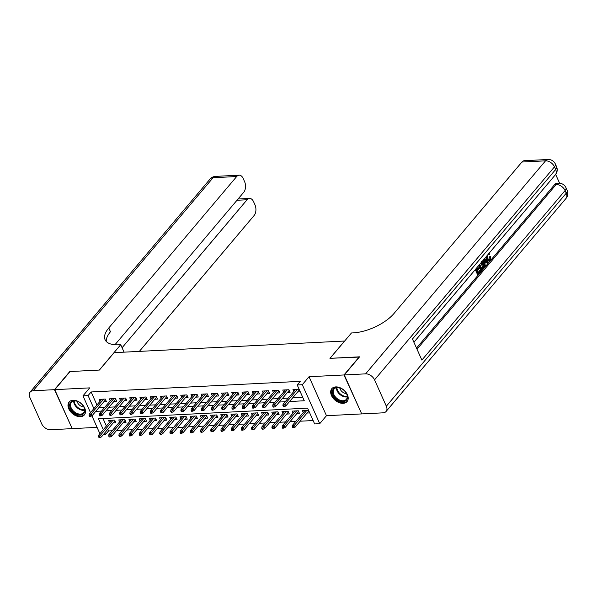 <?xml version="1.0" encoding="UTF-8"?>
<svg xmlns="http://www.w3.org/2000/svg" width="597" height="597" viewBox="0 0 597 597"><rect width="100%" height="100%" fill="white"/><g stroke="black" fill="none" stroke-linecap="round" stroke-linejoin="round"><path stroke-width="0.9" d="M80.423 416.684A9.977 6.701 -139.8 0 0 84.371 414.908A9.977 6.701 -139.8 0 0 83.199 405.564A9.977 6.701 -139.8 0 0 73.073 400.251A9.977 6.701 -139.8 0 0 69.125 402.027A9.977 6.701 -139.8 0 0 70.297 411.37A9.977 6.701 -139.8 0 0 80.423 416.684M343.111 403.333A9.977 6.701 -139.8 0 0 347.058 401.557A9.977 6.701 -139.8 0 0 345.887 392.214A9.977 6.701 -139.8 0 0 335.76 386.901A9.977 6.701 -139.8 0 0 331.813 388.677A9.977 6.701 -139.8 0 0 332.984 398.02A9.977 6.701 -139.8 0 0 343.111 403.333M107.833 429.28L108.572 430.944L105.512 434.564L103.274 434.676M344.67 341.021L114.087 352.663L99.4 370.05L70.073 371.543L54.767 389.654L72.207 428.631L97.072 427.362M361.618 413.691L343.976 374.961L309.037 376.729L302.306 384.699L319.738 423.676L314.641 423.937L307.574 408.139L98.445 418.766L103.311 429.653M309.037 376.729L326.469 415.706L361.409 413.93M326.469 415.706L319.738 423.676M108.572 430.944L112.139 430.758M116.534 430.534L122.34 430.243M126.736 430.019L132.541 429.721M136.937 429.497L142.743 429.206M147.138 428.982L152.944 428.683M157.339 428.459L163.145 428.168M167.541 427.945L173.346 427.646M177.742 427.43L183.548 427.131M187.943 426.907L193.749 426.616M198.144 426.392L203.95 426.094M208.346 425.87L214.151 425.579M218.547 425.355L224.353 425.057M228.748 424.833L234.554 424.542M238.949 424.318L244.755 424.019M249.15 423.795L254.956 423.504M259.352 423.28L265.158 422.982M269.553 422.758L275.359 422.467M279.754 422.243L285.56 421.945M289.963 421.721L295.761 421.43M300.164 421.206L313.127 420.549M344.641 340.947L329.947 358.334L359.379 357.073M359.282 356.842L343.976 374.961M103.803 401.826L106.445 401.691L105.266 399.057L99.147 399.371L100.02 401.326M114.005 401.311L116.646 401.177L115.467 398.542L109.348 398.856L110.221 400.811M124.206 400.788L126.848 400.654L125.668 398.02L119.549 398.333L120.422 400.288M134.407 400.274L137.049 400.139L135.87 397.505L129.75 397.818L130.624 399.774M144.608 399.751L147.25 399.617L146.071 396.983L139.952 397.296L140.825 399.251M154.81 399.236L157.451 399.102L156.272 396.468L150.153 396.781L151.026 398.736M165.011 398.714L167.653 398.58L166.473 395.953L160.354 396.259L161.227 398.214M175.212 398.199L177.854 398.065L176.675 395.43L170.555 395.744L171.429 397.699M185.413 397.677L188.055 397.542L186.876 394.916L180.757 395.221L181.63 397.177M195.615 397.162L198.256 397.027L197.077 394.393L190.958 394.707L191.831 396.662M205.816 396.639L208.457 396.512L207.278 393.878L201.159 394.184L202.032 396.139M216.017 396.124L218.659 395.99L217.48 393.356L211.36 393.669L212.233 395.624M226.218 395.61L228.86 395.475L227.681 392.841L221.562 393.147L222.435 395.102M236.419 395.087L239.061 394.953L237.882 392.319L231.763 392.632L232.636 394.587M246.621 394.572L249.262 394.438L248.083 391.804L241.964 392.11L242.837 394.065M256.822 394.05L259.464 393.916L258.285 391.281L252.165 391.595L253.038 393.55M267.023 393.535L269.665 393.401L268.486 390.766L262.367 391.072L263.24 393.035M277.224 393.013L279.866 392.878L278.687 390.244L272.568 390.557L273.441 392.513M287.426 392.498L290.067 392.363L288.888 389.729L282.769 390.042L283.642 391.998M307.052 413.042L309.694 412.908L308.515 410.273L302.395 410.587L303.269 412.542M296.851 413.564L299.493 413.43L298.313 410.796L292.194 411.109L293.067 413.064M286.65 414.079L289.291 413.945L288.112 411.311L281.993 411.624L282.866 413.579M276.448 414.602L279.09 414.467L277.911 411.833L271.792 412.146L272.665 414.102M266.247 415.116L268.889 414.982L267.71 412.348L261.59 412.661L262.464 414.616M256.046 415.639L258.688 415.505L257.508 412.87L251.389 413.176L252.262 415.139M245.845 416.154L248.486 416.019L247.307 413.385L241.188 413.699L242.061 415.654M235.643 416.676L238.285 416.542L237.106 413.908L230.987 414.214L231.86 416.169M225.442 417.191L228.084 417.057L226.905 414.422L220.786 414.736L221.659 416.691M215.241 417.713L217.883 417.579L216.704 414.945L210.584 415.251L211.457 417.206M205.04 418.228L207.681 418.094L206.502 415.46L200.383 415.773L201.256 417.728M194.838 418.743L197.48 418.616L196.301 415.982L190.182 416.288L191.055 418.243M184.637 419.266L187.279 419.131L186.1 416.497L179.981 416.81L180.854 418.766M174.436 419.781L177.078 419.646L175.899 417.019L169.779 417.325L170.652 419.281M164.235 420.303L166.876 420.169L165.697 417.534L159.578 417.848L160.451 419.803M154.033 420.818L156.675 420.684L155.496 418.057L149.377 418.363L150.25 420.318M143.832 421.34L146.474 421.206L145.295 418.572L139.176 418.885L140.049 420.84M133.631 421.855L136.273 421.721L135.094 419.087L128.974 419.4L129.847 421.355M123.43 422.377L126.071 422.243L124.892 419.609L118.773 419.922L119.646 421.878M103.02 418.534L106.378 426.027M113.229 422.892L115.87 422.758L114.691 420.124L108.572 420.437L109.445 422.392M289.575 401.512L304.276 400.766L297.209 384.961L300.269 381.341L91.14 391.968L96.953 404.96M98.811 407.736L104.617 407.445M109.012 407.221L114.818 406.923M119.213 406.699L125.019 406.408M129.415 406.184L135.22 405.885M139.616 405.661L145.422 405.37M149.817 405.147L155.623 404.848M160.018 404.624L165.824 404.333M170.22 404.109L176.025 403.811M180.421 403.587L186.227 403.296M190.622 403.072L196.428 402.774M200.823 402.55L206.629 402.259M211.025 402.035L216.83 401.736M221.226 401.512L227.032 401.221M231.427 400.997L237.233 400.699M241.628 400.475L247.434 400.184M251.83 399.96L257.635 399.662M262.031 399.445L267.837 399.147M272.232 398.923L278.038 398.632M282.433 398.408L288.239 398.109M292.642 397.886L302.761 397.371M297.627 391.975L300.269 391.841L299.09 389.207L292.97 389.52L293.843 391.475M90.483 412.624L82.976 395.848L89.707 387.878L54.767 389.654M82.976 395.848L88.08 395.587L93.893 408.587M91.14 391.968L88.08 395.587M297.209 384.961L302.306 384.699M99.9 433.691L91.931 415.863M104.773 432.907L105.512 434.564M95.751 411.363L101.557 411.064M105.953 410.84L111.758 410.549M116.154 410.326L121.96 410.027M126.355 409.803L132.161 409.512M136.556 409.288L142.362 408.99M146.758 408.766L152.563 408.475M156.959 408.251L162.765 407.952M167.16 407.729L172.966 407.438M177.361 407.214L183.167 406.915M187.562 406.691L193.368 406.4M197.764 406.176L203.57 405.878M207.965 405.654L213.771 405.363M218.166 405.139L223.972 404.841M228.367 404.617L234.173 404.326M238.569 404.102L244.374 403.803M248.77 403.579L254.576 403.288M258.971 403.065L264.777 402.766M269.172 402.55L274.978 402.251M279.374 402.027L285.179 401.736M283.918 405.49L282.903 405.542L283.374 406.594L284.388 406.542L283.918 405.49L284.933 404.109L283.097 404.199L295.612 389.386M297.448 389.296L284.933 404.109L285.784 406.005L299.395 389.886M284.388 406.542L285.784 406.005M283.097 404.199L282.903 405.542M292.321 426.609L292.799 427.661L293.814 427.609L293.343 426.556L292.321 426.609L292.523 425.265L294.358 425.176L295.209 427.071L308.821 410.952M293.343 426.556L306.873 410.363M292.523 425.265L305.037 410.452M295.209 427.071L293.814 427.609M333.723 388.557A8.634 5.798 40.2 0 1 340.514 388.162A8.634 5.798 40.2 0 1 346.111 392.893A8.634 5.798 40.2 0 1 346.118 400.52A8.634 5.798 40.2 0 1 335.551 398.393A8.634 5.798 40.2 0 1 333.723 388.557M340.648 388.222A8 5.366 -139.8 0 0 334.492 388.64A8 5.366 -139.8 0 0 334.119 389.013A8 5.366 -139.8 0 0 336.469 398.02A8 5.366 -139.8 0 0 345.969 399.714A8 5.366 -139.8 0 0 346.342 399.333A8 5.366 -139.8 0 0 346.029 392.766M332.35 388.14A9.918 6.657 -139.8 0 0 335.26 399.303A9.918 6.657 -139.8 0 0 347.036 401.408A9.918 6.657 -139.8 0 0 347.499 400.938M339.775 387.916A5.694 3.821 -139.8 0 0 346.476 393.58M71.043 401.908A8.634 5.798 40.2 0 1 77.826 401.512A8.634 5.798 40.2 0 1 83.423 406.244A8.634 5.798 40.2 0 1 83.438 413.87A8.634 5.798 40.2 0 1 72.864 411.743A8.634 5.798 40.2 0 1 71.043 401.908M77.961 401.572A8 5.366 -139.8 0 0 71.804 401.99A8 5.366 -139.8 0 0 71.439 402.363A8 5.366 -139.8 0 0 73.782 411.37A8 5.366 -139.8 0 0 83.281 413.064A8 5.366 -139.8 0 0 83.655 412.684A8 5.366 -139.8 0 0 83.349 406.117M69.662 401.49A9.918 6.657 -139.8 0 0 72.573 412.654A9.918 6.657 -139.8 0 0 84.356 414.758A9.918 6.657 -139.8 0 0 84.811 414.288M77.088 401.266A5.694 3.821 -139.8 0 0 83.796 406.93M488.719 259.911L489.368 256.822L490.801 256.374L490.241 260.255L489.107 260.971L487.07 258.986L486.249 259.023L485.727 257.24M489.107 260.971L488.294 261.008L486.249 259.023M488.98 253.382L489.57 253.949L489.137 254.755L488.047 254.494M484.645 258.516L488.301 262.434L487.749 263.083L486.458 261.628L484.898 263.486L485.346 265.926L483.98 266.613L482.943 260.531M487.749 263.083L486.936 263.12L486.048 262.12M476.346 268.344L477.122 270.083L479.055 267.799L479.384 268.523L477.451 270.807L478.428 273.001L480.592 270.434L480.921 271.165L478.242 274.336L477.421 274.381L475.287 269.598M476.854 269.478L478.242 267.837L479.055 267.799M478.16 272.396L479.779 270.478L480.592 270.434M416.512 348.103L554.606 184.615A7.679 4.627 -92.9 0 1 557.046 183.264L558.576 183.189A7.679 4.627 87.1 0 0 556.135 184.533L554.606 184.615M559.59 183.204L555.665 174.421M481.481 261.665L483.212 263.568C484.122 265.583 484.033 267.314 482.943 268.769L481.63 270.329L480.809 270.366L478.675 265.59M344.282 374.938L361.715 413.915L383.043 412.833A7.679 5.157 -139.8 0 0 386.08 411.467A7.679 5.157 -139.8 0 0 386.334 406.199L374.55 379.864A7.679 5.157 -139.8 0 0 365.603 373.856L344.282 374.938L359.588 356.827L330.051 358.327L351.469 332.969L353.208 332.88A31.992 13.821 -24.1 0 0 394.013 313.47L521.92 162.033A7.679 4.627 -92.9 0 1 524.36 160.69L547.971 159.489A7.679 4.627 87.1 0 0 545.539 160.832L521.92 162.033M365.603 373.856L545.539 160.832A7.679 5.157 40.2 0 1 554.486 166.847L555.658 169.481L412.452 339.029L421.878 360.095L565.083 190.547L566.262 193.174A7.679 5.157 40.2 0 1 566.008 198.443L386.08 411.467M478.242 274.336L475.831 268.956M481.63 270.329L479.219 264.941M479.734 264.329L481.824 268.986L482.577 268.09L483.242 266.613L482.689 264.165L481.055 262.65M481.548 268.381L482.428 266.658L480.973 262.867M482.577 268.09L481.764 268.128M483.242 266.613L482.428 266.658M482.689 264.165L481.876 264.21M484.801 266.575L483.63 259.717M484.316 260.374L484.727 262.568L485.98 261.09L484.048 258.911L484.316 260.374M484.585 261.814L485.16 261.128L484.294 260.15M485.98 261.09L485.16 261.128M487.145 255.561L487.585 258.367L489.107 260.001L489.868 259.583L489.047 259.628M489.868 259.583L490.189 256.785L489.368 256.822M489.137 254.755L488.316 254.173M487.07 258.986L486.48 256.344M490.189 256.785L490.801 256.374M54.461 389.669L69.767 371.558L99.296 370.058L120.721 344.693L118.982 344.782A31.992 13.821 155.9 0 1 105.087 339.73A31.992 13.821 155.9 0 1 108.781 327.962L236.688 176.533L213.077 177.727L33.141 390.751L54.461 389.669L72.103 428.4M120.721 344.693L124.057 352.155M122.079 347.745L247.076 199.756A7.679 4.627 87.1 0 1 249.516 198.413A7.679 4.627 87.1 0 1 253.576 201.726L254.971 204.838A7.679 4.627 87.1 0 1 254.121 215.502L139.362 351.379M33.141 390.751A7.679 5.157 -139.8 0 0 30.104 392.117A7.679 5.157 -139.8 0 0 29.85 397.386L41.633 423.721A7.679 5.157 -139.8 0 0 50.581 429.728L71.901 428.646M114.952 344.745L243.733 192.279A7.679 4.627 87.1 0 0 244.576 181.607L243.188 178.503A7.679 4.627 87.1 0 0 239.128 175.182A7.679 4.627 87.1 0 0 236.688 176.533M106.266 341.477A31.992 13.821 155.9 0 1 110.475 331.76L108.781 327.962M273.717 406.005L272.702 406.057L273.172 407.117L274.187 407.064L273.717 406.005L274.732 404.624L272.896 404.721L285.411 389.908M287.247 389.811L274.732 404.624L275.583 406.52L289.194 390.408M274.187 407.064L275.583 406.52M272.896 404.721L272.702 406.057M263.516 406.527L262.501 406.579L262.971 407.632L263.986 407.579L263.516 406.527L264.531 405.147L262.695 405.236L275.21 390.423M277.045 390.334L264.531 405.147L265.381 407.042L278.993 390.923M263.986 407.579L265.381 407.042M262.695 405.236L262.501 406.579M253.315 407.042L252.3 407.094L252.77 408.154L253.785 408.102L253.315 407.042L254.329 405.661L252.494 405.751L265.008 390.945M266.844 390.848L254.329 405.661L255.18 407.557L268.792 391.445M253.785 408.102L255.18 407.557M252.494 405.751L252.3 407.094M243.113 407.564L242.098 407.617L242.569 408.669L243.583 408.617L243.113 407.564L244.128 406.176L242.292 406.273L254.807 391.46M256.643 391.363L244.128 406.176L244.979 408.079L258.591 391.96M243.583 408.617L244.979 408.079M242.292 406.273L242.098 407.617M282.12 427.131L282.597 428.183L283.612 428.131L283.142 427.079L282.12 427.131L282.321 425.788L284.157 425.691L285.008 427.586L298.619 411.475M283.142 427.079L296.672 410.878M282.321 425.788L294.836 410.975M285.008 427.586L283.612 428.131M271.919 427.646L272.389 428.698L273.411 428.646L272.941 427.594L271.919 427.646L272.12 426.303L273.956 426.213L274.807 428.109L288.418 411.99M272.941 427.594L286.47 411.4M272.12 426.303L284.635 411.49M274.807 428.109L273.411 428.646M261.717 428.161L262.187 429.221L263.21 429.168L262.74 428.109L261.717 428.161L261.919 426.825L263.755 426.728L264.605 428.624L278.217 412.512M262.74 428.109L276.269 411.915M261.919 426.825L274.433 412.012M264.605 428.624L263.21 429.168M251.516 428.683L251.986 429.736L253.009 429.683L252.538 428.631L251.516 428.683L251.718 427.34L253.553 427.251L254.404 429.146L268.016 413.027M252.538 428.631L266.068 412.437M251.718 427.34L264.232 412.527M254.404 429.146L253.009 429.683M232.912 408.079L231.89 408.132L232.367 409.184L233.382 409.139L232.912 408.079L233.927 406.699L232.091 406.788L244.606 391.975M246.442 391.886L233.927 406.699L234.778 408.594L248.389 392.483M233.382 409.139L234.778 408.594M232.091 406.788L231.89 408.132M241.315 429.198L241.785 430.258L242.807 430.206L242.337 429.146L241.315 429.198L241.516 427.855L243.352 427.765L244.203 429.661L257.814 413.549M242.337 429.146L255.867 412.952M241.516 427.855L254.031 413.049M244.203 429.661L242.807 430.206M222.711 408.602L221.688 408.654L222.166 409.706L223.181 409.654L222.711 408.602L223.726 407.214L221.89 407.311L234.405 392.498M236.24 392.401L223.726 407.214L224.576 409.109L238.188 392.998M223.181 409.654L224.576 409.109M221.89 407.311L221.688 408.654M231.114 429.721L231.584 430.773L232.606 430.721L232.136 429.668L231.114 429.721L231.315 428.377L233.151 428.28L234.002 430.183L247.613 414.064M232.136 429.668L245.665 413.467M231.315 428.377L243.83 413.564M234.002 430.183L232.606 430.721M212.51 409.117L211.487 409.169L211.965 410.221L212.98 410.169L212.51 409.117L213.525 407.736L211.689 407.826L224.203 393.013M226.039 392.923L213.525 407.736L214.375 409.632L227.987 393.52M212.98 410.169L214.375 409.632M211.689 407.826L211.487 409.169M220.912 430.236L221.383 431.288L222.405 431.243L221.935 430.183L220.912 430.236L221.114 428.892L222.95 428.803L223.8 430.698L237.412 414.587M221.935 430.183L235.464 413.99M221.114 428.892L233.628 414.079M223.8 430.698L222.405 431.243M202.308 409.639L201.286 409.691L201.764 410.743L202.779 410.691L202.308 409.639L203.323 408.251L201.487 408.348L214.002 393.535M215.838 393.438L203.323 408.251L204.174 410.146L217.786 394.035M202.779 410.691L204.174 410.146M201.487 408.348L201.286 409.691M210.711 430.758L211.181 431.81L212.204 431.758L211.734 430.706L210.711 430.758L210.913 429.415L212.748 429.318L213.599 431.213L227.211 415.102M211.734 430.706L225.263 414.505M210.913 429.415L223.427 414.602M213.599 431.213L212.204 431.758M192.107 410.154L191.085 410.206L191.562 411.258L192.577 411.206L192.107 410.154L193.122 408.773L191.286 408.863L203.801 394.05M205.637 393.96L193.122 408.773L193.973 410.669L207.584 394.55M192.577 411.206L193.973 410.669M191.286 408.863L191.085 410.206M200.51 431.273L200.98 432.325L202.002 432.273L201.532 431.221L200.51 431.273L200.711 429.93L202.547 429.84L203.398 431.735L217.01 415.624M201.532 431.221L215.062 415.027M200.711 429.93L213.226 415.116M203.398 431.735L202.002 432.273M181.906 410.676L180.884 410.729L181.361 411.781L182.376 411.729L181.906 410.676L182.921 409.288L181.085 409.385L193.6 394.572M195.435 394.475L182.921 409.288L183.772 411.184L197.383 395.072M182.376 411.729L183.772 411.184M181.085 409.385L180.884 410.729M190.309 431.795L190.779 432.847L191.801 432.795L191.331 431.743L190.309 431.795L190.51 430.452L192.346 430.355L193.197 432.25L206.808 416.139M191.331 431.743L204.861 415.542M190.51 430.452L203.025 415.639M193.197 432.25L191.801 432.795M171.705 411.191L170.682 411.243L171.16 412.296L172.175 412.243L171.705 411.191L172.72 409.811L170.884 409.9L183.398 395.087M185.234 394.998L172.72 409.811L173.57 411.706L187.182 395.587M172.175 412.243L173.57 411.706M170.884 409.9L170.682 411.243M180.107 432.31L180.578 433.362L181.6 433.31L181.13 432.258L180.107 432.31L180.309 430.967L182.145 430.877L182.995 432.773L196.607 416.654M181.13 432.258L194.659 416.064M180.309 430.967L192.824 416.154M182.995 432.773L181.6 433.31M161.503 411.714L160.481 411.766L160.959 412.818L161.974 412.766L161.503 411.714L162.518 410.326L160.683 410.423L173.197 395.61M175.033 395.512L162.518 410.326L163.369 412.221L176.981 396.109M161.974 412.766L163.369 412.221M160.683 410.423L160.481 411.766M169.906 432.832L170.376 433.885L171.399 433.832L170.929 432.78L169.906 432.832L170.108 431.489L171.943 431.392L172.794 433.288L186.406 417.176M170.929 432.78L184.458 416.579M170.108 431.489L182.615 416.676M172.794 433.288L171.399 433.832M151.302 412.228L150.28 412.281L150.757 413.333L151.772 413.281L151.302 412.228L152.317 410.848L150.481 410.937L162.996 396.124M164.832 396.035L152.317 410.848L153.168 412.743L166.779 396.624M151.772 413.281L153.168 412.743M150.481 410.937L150.28 412.281M159.705 433.347L160.175 434.4L161.197 434.347L160.727 433.295L159.705 433.347L159.906 432.004L161.742 431.915L162.593 433.81L176.205 417.691M160.727 433.295L174.257 417.102M159.906 432.004L172.414 417.191M162.593 433.81L161.197 434.347M141.101 412.751L140.079 412.803L140.556 413.855L141.571 413.803L141.101 412.751L142.116 411.363L140.28 411.46L152.795 396.647M154.63 396.55L142.116 411.363L142.967 413.258L156.578 397.147M141.571 413.803L142.967 413.258M140.28 411.46L140.079 412.803M149.504 433.87L149.974 434.922L150.996 434.87L150.526 433.818L149.504 433.87L149.705 432.526L151.541 432.429L152.392 434.325L166.003 418.213M150.526 433.818L164.056 417.616M149.705 432.526L162.212 417.713M152.392 434.325L150.996 434.87M130.9 413.266L129.877 413.318L130.347 414.37L131.37 414.318L130.9 413.266L131.915 411.885L130.079 411.975L142.593 397.162M144.429 397.072L131.915 411.885L132.765 413.781L146.377 397.662M131.37 414.318L132.765 413.781M130.079 411.975L129.877 413.318M139.302 434.385L139.773 435.437L140.795 435.385L140.325 434.332L139.302 434.385L139.504 433.041L141.34 432.952L142.19 434.847L155.802 418.728M140.325 434.332L153.854 418.139M139.504 433.041L152.011 418.228M142.19 434.847L140.795 435.385M120.698 413.788L119.676 413.84L120.146 414.893L121.169 414.84L120.698 413.788L121.713 412.4L119.878 412.497L132.392 397.684M134.228 397.587L121.713 412.4L122.564 414.296L136.176 398.184M121.169 414.84L122.564 414.296M119.878 412.497L119.676 413.84M129.101 434.907L129.571 435.959L130.594 435.907L130.124 434.855L129.101 434.907L129.303 433.564L131.139 433.467L131.989 435.362L145.601 419.251M130.124 434.855L143.653 418.654M129.303 433.564L141.81 418.751M131.989 435.362L130.594 435.907M110.497 414.303L109.475 414.355L109.945 415.408L110.967 415.355L110.497 414.303L111.512 412.923L109.676 413.012L122.191 398.199M124.027 398.109L111.512 412.923L112.363 414.818L125.974 398.699M110.967 415.355L112.363 414.818M109.676 413.012L109.475 414.355M118.9 435.422L119.37 436.474L120.393 436.422L119.922 435.37L118.9 435.422L119.101 434.079L120.937 433.989L121.788 435.885L135.392 419.766M119.922 435.37L133.444 419.176M119.101 434.079L131.609 419.266M121.788 435.885L120.393 436.422M100.296 414.825L99.274 414.87L99.744 415.93L100.766 415.878L100.296 414.825L101.311 413.437L99.475 413.534L111.99 398.721M113.826 398.624L101.311 413.437L102.162 415.333L115.773 399.221M100.766 415.878L102.162 415.333M99.475 413.534L99.274 414.87M108.699 435.944L109.169 436.997L110.191 436.944L109.721 435.892L108.699 435.944L108.9 434.601L110.736 434.504L111.587 436.4L125.191 420.288M109.721 435.892L123.243 419.691M108.9 434.601L121.407 419.788M111.587 436.4L110.191 436.944M90.095 415.34L89.072 415.393L89.543 416.445L90.565 416.393L90.095 415.34L91.11 413.96L89.274 414.049L101.788 399.236M103.624 399.147L91.11 413.96L91.96 415.855L105.572 399.736M90.565 416.393L91.96 415.855M89.274 414.049L89.072 415.393M98.498 436.459L98.968 437.511L99.99 437.459L99.52 436.407L98.498 436.459L98.699 435.116L100.535 435.026L101.386 436.922L114.99 420.803M99.52 436.407L113.042 420.213M98.699 435.116L111.206 420.303M101.386 436.922L99.99 437.459M347.245 396.871A8 5.366 40.2 0 1 339.954 394.505A8 5.366 40.2 0 1 336.402 387.707M336.932 387.625A7.731 5.194 -139.8 0 0 340.372 394.013A7.731 5.194 -139.8 0 0 347.245 396.333M84.565 410.221A8 5.366 40.2 0 1 77.267 407.855A8 5.366 40.2 0 1 73.715 401.057M74.244 400.968A7.731 5.194 -139.8 0 0 77.685 407.355A7.731 5.194 -139.8 0 0 84.558 409.684M386.334 406.199L566.262 193.174A7.679 3.321 -24.1 0 0 567.15 190.353L565.971 187.719A7.679 3.321 155.9 0 1 565.083 190.547A7.679 5.157 40.2 0 0 556.135 184.533L417.019 349.238M413.9 342.268L555.404 174.742A7.679 5.157 40.2 0 0 555.658 169.481A7.679 3.321 -24.1 0 0 556.546 166.653L555.367 164.018A7.679 3.321 155.9 0 1 554.486 166.847L374.55 379.864M484.876 259.852L484.257 259.882M247.076 199.756L236.987 200.271M213.077 177.727A7.679 4.627 -92.9 0 1 215.51 176.384A7.679 7.679 0 0 0 210.032 179.1A7.679 5.157 40.2 0 1 213.077 177.727M555.404 174.742A7.679 7.679 0 0 0 556.546 166.653M555.367 164.018A7.679 7.679 0 0 0 547.971 159.489M566.008 198.443A7.679 7.679 0 0 0 567.15 190.353M565.971 187.719A7.679 7.679 0 0 0 558.576 183.189M249.516 198.413L238.061 198.995M239.128 175.182L215.51 176.384M210.032 179.1L30.104 392.117"/></g></svg>
